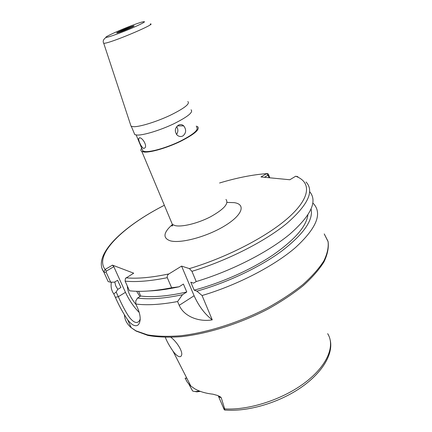 <?xml version="1.0" encoding="UTF-8"?>
<svg xmlns="http://www.w3.org/2000/svg" width="432" height="432" viewBox="0 0 432 432"><rect width="100%" height="100%" fill="white"/><g stroke="black" fill="none" stroke-linecap="round" stroke-linejoin="round"><path stroke-width="0.65" d="M139.941 296.541L136.631 291.287M186.84 378.227L185.09 378.14L187.38 382.325L190.825 386.024L194.632 388.719C199.406 391.522 205.513 393.347 212.954 394.189L217.517 395.458L220.109 396.673L221.249 397.753L224.678 408.904L224.667 410.06L226.449 410.141M165.359 337.392C166.86 341.356 169.398 345.924 172.973 351.097C174.814 353.603 176.531 355.309 178.135 356.216C179.804 357.059 180.927 356.8 181.489 355.433C183.211 351.956 177.017 341.923 170.948 337.36M188.827 384.097L192.596 390.976C194.281 391.673 196.484 391.662 199.206 390.944M137.511 298.053L140.735 296.05C152.847 297.535 168.194 296.179 186.775 291.983L182.477 294.727C164.3 298.534 149.31 299.646 137.511 298.053L135.805 300.839L135.81 304.02L137.403 307.546C139.514 312.379 140.422 316.543 140.13 320.036C139.401 325.08 137.149 326.776 133.369 325.112C131.495 324.119 129.546 322.261 127.51 319.55C123.05 313.033 118.994 305.613 115.349 297.297L113.81 293.954L116.154 292.016L118.309 296.708C121.268 303.248 125.96 312.989 129.978 318.044C134.341 323.179 137.608 323.854 139.784 320.069L140.184 318.908M111.375 282.204C110.608 286.627 111.424 290.542 113.81 293.954M139.574 137.792L138.704 138.402C138.148 140.368 141.755 148.419 144.002 148.419L145.141 147.679C147.074 145.012 142.182 137.495 139.574 137.792M196.198 126.155L197.608 126.635C200.243 129.314 194.508 134.244 180.403 141.421C167.152 147.814 150.935 152.566 144.374 152.086L141.858 151.524C140.616 150.844 140.557 149.72 141.669 148.149M178.54 125.091C174.803 127.931 174.334 131.279 177.131 135.119C178.945 136.62 180.857 136.901 182.871 135.967C186.246 133.056 186.527 129.692 183.719 125.874C182.174 124.454 180.452 124.189 178.54 125.091M196.56 127.078C199.098 129.654 193.579 134.401 180.009 141.313C167.265 147.463 151.659 152.042 145.325 151.589L142.884 151.043L142.042 149.035M187.828 101.542C190.291 103.723 184.351 108.34 170.003 115.398C156.541 121.721 140.238 126.776 133.785 126.727L131.058 126.241L130.55 124.708M191.047 109.798C193.568 112.147 187.693 116.867 173.426 123.968C160.034 130.313 143.759 135.265 137.273 135.076L134.8 134.654L134.012 132.775M176.521 134.471C178.276 131.917 178.324 129.325 176.661 126.679M114.799 281.966L115.717 285.876L117.79 289.37L116.154 292.016M135.81 304.02C146.977 305.473 160.904 304.646 177.579 301.541L179.21 305.332C184.394 317.147 199.859 322.083 212.247 319.847L202.068 295.531C237.443 285.044 274.099 266.015 295.402 247.633C316.359 228.361 322.456 213.77 313.691 203.866L312.881 203.045M202.068 295.531L196.895 291.146C227.448 282.604 260.059 267.089 281.804 251.003C303.637 234.09 313.4 220.131 311.099 209.12M118.238 281.659L120.895 287.491L117.79 289.37M196.895 291.146L194.157 290.147C221.616 282.841 251.424 269.503 272.932 255.02C294.71 239.771 306.353 226.46 307.843 215.077M110.716 282.215L108.189 281.626L103.869 272.171L105.106 269.471L112.477 265.124L113.827 266.695L106.45 271.053L106.088 272.128L110.716 282.215L114.491 282.15L117.607 280.276L120.895 287.491M194.157 290.147L190.804 282.188L193.531 283.149L196.22 281.556C231.439 270.945 268.094 252.202 289.742 234.241C311.099 215.433 317.747 201.247 309.69 191.7M297.913 176.731L295.693 176.224L289.84 179.755L260.982 176.953L266.641 173.621L267.775 173.54L268.569 174.539L269.762 177.806M196.22 281.556L191.938 271.328L189.389 268.612L181.586 266.107L168.961 273.904C167.53 274.801 166.968 276.059 167.281 277.679L171.634 287.766L179.08 286.789L183.406 284.062L186.775 291.983M112.477 265.124L133.704 273.186L125.404 278.435L125.113 281.14L129.47 290.785C140.659 292.081 154.71 291.071 171.634 287.766M149.013 290.963C157.972 290.601 167.999 289.208 179.08 286.789M200.318 391.37L196.825 391.851L194.67 391.462M182.477 294.727L177.579 301.541M140.735 296.05L138.618 291.325M223.328 407.576L224.667 410.06M113.827 266.695L125.464 292.329C129.287 300.451 133.877 307.163 139.223 312.46M127.343 286.081C127.435 291.26 130.334 297.416 136.048 304.544M212.247 319.847C204.86 314.215 198.812 306.18 194.103 295.747L181.586 266.107M269.174 177.746L267.926 175.203L264.406 177.287M101.785 267.921L103.982 272.484L106.088 272.128M164.365 205.286C123.628 225.968 93.614 254.502 105.106 269.471L106.45 271.053M268.299 175.354L268.569 174.539M267.926 175.203L266.641 173.621C252.32 174.733 236.623 177.86 219.564 182.99L222.734 182.056M221.249 397.753L219.397 397.094L217.96 395.642M186.948 378.437L186.619 378.27M124.421 314.95C124.772 319.912 127.057 324.178 131.274 327.742L135.999 330.853L147.501 334.849C157.027 336.452 168.194 336.744 180.997 335.718C207.673 332.543 239.701 322.331 267.473 307.93C280.886 300.461 292.718 292.648 302.967 284.494C312.077 276.34 319.043 268.472 323.865 260.89C327.397 253.638 328.784 247.115 328.028 241.326L324.227 233.917L328.115 241.736C328.892 247.784 327.505 254.507 323.962 261.911C319.14 269.611 312.19 277.555 303.113 285.741C292.907 293.911 281.135 301.72 267.797 309.166C240.17 323.514 208.294 333.628 181.586 336.647C168.739 337.586 157.491 337.176 147.841 335.405L136.123 331.085L131.274 327.742L127.51 319.55M225.968 199.433C229.084 203.488 223.938 209.272 210.53 216.788C197.883 223.371 181.926 227.27 175.073 225.601L172.384 224.446L171.142 221.476M227.038 202.419L234.198 202.64C246.067 204.287 242.617 214.996 224.77 225.828C207.074 236.704 180.522 243.832 170.192 240.791C162.599 238.032 163.318 232.616 172.346 224.559M118.843 32.454C123.158 30.326 127.607 28.528 132.192 27.059M117.693 32.789C112.471 34.182 128.304 27.238 132.986 26.066C138.58 24.511 122.348 31.66 117.693 32.789M108.038 37.028C96.844 39.938 131.792 24.635 142.328 21.962C146.858 20.92 144.212 22.621 134.384 27.065C125.053 31.185 112.477 35.932 108.038 37.028M150.19 23.987C157.783 22.972 116.429 40.792 105.754 43.07L103.766 43.378L103.529 42.973M191.938 271.328C227.605 260.453 264.811 241.499 286.605 223.609C308.07 204.892 314.545 191.02 306.023 181.996M189.389 268.612C228.717 256.889 269.93 235.035 290.428 215.822C311.018 196.544 310.835 181.796 295.693 176.224M126.009 277.83C137.349 278.883 151.67 277.576 168.961 273.904M125.113 281.14C136.269 282.263 150.325 281.108 167.281 277.679M224.678 408.904C248.994 410.411 282.809 399.454 305.062 382.568C327.391 365.683 335.41 345.773 327.667 333.655M125.464 292.329L118.309 296.708L115.349 297.297M194.103 295.747L179.21 305.332M220.109 396.679L218.506 396.403L224.224 409.66M190.825 386.024L172.973 351.097M139.833 137.819L138.704 138.402M141.858 151.524L172.384 224.446C171.461 226.471 171.677 226.611 173.043 224.867M136.177 135L142.884 151.043M106.245 37.303C103.356 39.22 102.53 41.245 103.766 43.378L131.058 126.241M131.333 126.376L134.8 134.654M177.395 125.89L183.719 125.874M103.869 272.171C92 255.274 123.001 226.325 164.354 205.265M224.694 410.011C247.228 411.961 277.522 403.218 299.592 388.476C321.646 373.707 333.277 354.785 330.318 340.529M186.613 377.784L186.343 377.779"/></g></svg>
